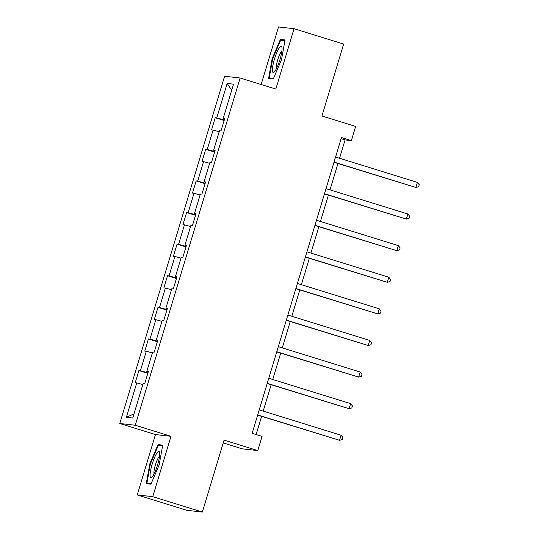 <?xml version="1.0" encoding="UTF-8"?>
<svg xmlns="http://www.w3.org/2000/svg" width="539" height="539" viewBox="0 0 539 539"><rect width="100%" height="100%" fill="white"/><g stroke="black" fill="none" stroke-linecap="round" stroke-linejoin="round"><path stroke-width="0.81" d="M223.22 442.937L242.26 448.839L257.79 450.584L262.069 436.401L252.151 433.322L341.457 137.539L351.374 140.618L355.652 126.436L321.931 115.986L343.646 44.063L294.058 28.695L278.535 26.95L261.152 84.515M137.243 494.937L186.831 510.305L202.354 512.05L152.766 496.682L170.991 436.307L135.289 425.244L119.766 423.499L155.468 434.562L137.243 494.937L152.766 496.682M135.289 425.244L240.131 78L224.601 76.255L119.766 423.499M227.162 83.457L216.759 117.9L215.229 117.724L211.557 129.879L213.094 130.054L207.219 149.498L205.689 149.33L202.017 161.484L203.547 161.653L197.678 181.104L196.149 180.936L192.477 193.09L194.006 193.258L188.138 212.71L186.602 212.534L182.937 224.696L184.466 224.864L178.591 244.315L177.061 244.14L173.39 256.294L174.926 256.47L169.051 275.921L167.521 275.746L163.849 287.9L165.379 288.075L159.51 307.52L157.981 307.351L154.309 319.506L155.838 319.681L149.97 339.125L148.434 338.957L144.769 351.111L146.298 351.28L140.423 370.731L138.894 370.556L135.222 382.717L136.758 382.885L126.355 417.327L132.735 418.042L143.131 383.6L144.668 383.775L148.333 371.62L146.803 371.445L152.672 352.001L154.208 352.169L157.873 340.015L156.344 339.846L162.219 320.395L163.748 320.564L167.42 308.409L165.884 308.241L171.759 288.789L173.288 288.965L176.96 276.803L175.431 276.635L181.299 257.184L182.829 257.359L186.501 245.205L184.971 245.029L190.84 225.578L192.376 225.753L196.041 213.599L194.512 213.424L200.387 193.979L201.916 194.148L205.588 181.993L204.052 181.818L209.927 162.374L211.456 162.542L215.128 150.388L213.599 150.219L219.467 130.768L220.997 130.943L224.669 118.782L223.139 118.614L233.535 84.172L227.162 83.457L231.696 90.262M148.232 371.964L146.803 371.445M140.423 370.731L147.976 372.813M146.298 351.28L152.382 352.957M157.772 340.358L156.344 339.846M149.97 339.125L157.516 341.207M155.838 319.681L161.929 321.352M167.312 308.759L165.884 308.241M159.51 307.52L167.056 309.602M165.379 288.075L171.469 289.753M176.853 277.154L175.431 276.635M169.051 275.921L176.603 277.996M174.926 256.47L181.01 258.147M186.4 245.548L184.971 245.029M178.591 244.315L186.144 246.39M184.466 224.864L190.55 226.542M195.94 213.943L194.512 213.424M188.138 212.71L195.684 214.791M194.006 193.258L200.097 194.936M205.48 182.337L204.052 181.818M197.678 181.104L205.224 183.186M203.547 161.653L209.637 163.33M215.021 150.738L213.599 150.219M207.219 149.498L214.771 151.58M213.094 130.054L219.178 131.732M224.568 119.132L223.139 118.614M216.759 117.9L224.312 119.975M257.79 450.584L224.069 440.127L202.354 512.05M240.131 78L275.833 89.063L294.058 28.695M339.536 158.264L345.081 139.911L351.374 140.618M256.119 434.555L261.617 416.351M263.2 411.095L271.157 384.745M272.741 379.496L280.698 353.146M282.288 347.891L290.238 321.54M291.828 316.285L299.785 289.935M301.368 284.68L309.325 258.329M310.909 253.074L318.866 226.724M320.456 221.475L328.406 195.125M329.996 189.869L337.953 163.519M126.355 417.327L133.995 413.871M136.758 382.885L142.842 384.563M341.113 138.678L345.081 139.911M215.229 117.724L224.157 120.493M205.689 149.33L214.61 152.092M196.149 180.936L205.069 183.698M186.602 212.534L195.529 215.304M177.061 244.14L185.989 246.909M167.521 275.746L176.448 278.515M157.981 307.351L166.901 310.114M148.434 338.957L157.361 341.719M138.894 370.556L147.821 373.325M272.141 58.697L268.577 78.512L273.253 79.038L281.493 59.748L285.057 39.933L280.381 39.408L272.141 58.697L272.68 58.866M170.991 436.307L155.468 434.562M150.92 484.217L159.16 464.935L162.724 445.12L158.048 444.594L149.808 463.884L146.244 483.692L150.92 484.217M283.959 40.519L280.381 39.408M150.347 464.052L149.808 463.884M161.626 445.706L158.048 444.594M333.985 162.286L415.899 187.471L334.039 162.098M417.429 182.404L419.234 184.688L418.621 186.716L415.899 187.471L417.429 182.404L335.568 157.031M272.404 70.596A13.765 2.695 -72.8 0 0 274.284 71.956A13.765 2.695 -72.8 0 0 279.512 61.015A13.765 2.695 -72.8 0 0 282.018 48.092A13.765 2.695 -72.8 0 0 281.931 47.291A13.765 2.695 -72.8 0 0 276.52 53.26A13.765 2.695 -72.8 0 0 272.404 70.596M281.85 51.205A9.426 1.846 -72.8 0 0 278.151 58.434A9.426 1.846 -72.8 0 0 276.271 67.779A9.426 1.846 -72.8 0 0 276.433 68.682M273.475 78.512L269.231 78.034L272.687 58.839L280.671 40.149L284.929 40.627M272.013 78.896L269.231 78.034M157.61 464.834A13.765 2.695 -72.8 0 0 159.598 452.47A13.765 2.695 -72.8 0 0 152.153 464.227A13.765 2.695 -72.8 0 0 151.951 477.143A13.765 2.695 -72.8 0 0 157.61 464.834M159.517 456.385A9.426 1.846 -72.8 0 0 155.36 465.049A9.426 1.846 -72.8 0 0 154.1 473.869M149.68 484.083L146.898 483.22L150.354 464.018L158.338 445.335L162.603 445.814M151.142 483.692L146.898 483.22M324.438 193.892L406.359 219.077L324.498 193.703M407.888 214.01L409.694 216.294L409.081 218.322L406.359 219.077L407.888 214.01L326.028 188.637M314.897 225.497L396.819 250.675L314.958 225.309M398.348 245.616L400.154 247.9L399.54 249.921L396.819 250.675L398.348 245.616L316.487 220.242M305.357 257.103L387.271 282.281L305.411 256.914M388.801 277.221L390.607 279.498L389.993 281.526L387.271 282.281L388.801 277.221L306.94 251.848M295.817 288.702L377.731 313.887L295.871 288.513M379.261 308.82L381.066 311.104L380.453 313.132L377.731 313.887L379.261 308.82L297.4 283.453M286.27 320.307L368.191 345.492L286.33 320.119M369.72 340.426L371.526 342.71L370.913 344.738L368.191 345.492L369.72 340.426L287.86 315.052M276.729 351.913L358.651 377.098L276.79 351.724M360.18 372.031L361.986 374.315L361.373 376.343L358.651 377.098L360.18 372.031L278.319 346.658M267.189 383.519L349.104 408.703L267.243 383.33M350.633 403.637L352.439 405.921L351.832 407.942L349.104 408.703L350.633 403.637L268.772 378.263M257.649 415.124L339.563 440.302L257.703 414.936M341.093 435.242L342.898 437.52L342.285 439.548L339.563 440.302L341.093 435.242L259.232 409.869"/></g></svg>
